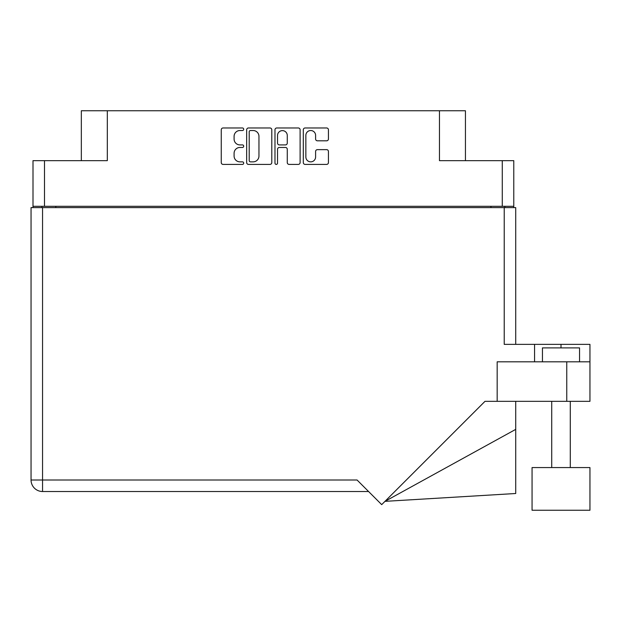 <?xml version="1.0" encoding="UTF-8"?>
<svg xmlns="http://www.w3.org/2000/svg" width="621" height="621" viewBox="0 0 621 621"><rect width="100%" height="100%" fill="white"/><g stroke="black" fill="none" stroke-linecap="round" stroke-linejoin="round"><path stroke-width="0.93" d="M305.858 156.981A4.875 4.875 0 0 0 310.725 161.856A4.875 4.875 0 0 0 315.6 156.981L315.6 151.47A1.824 1.824 0 0 1 317.416 149.645L326.615 149.645A1.824 1.824 0 0 1 328.439 151.47L328.439 162.578A1.824 1.824 0 0 1 326.615 164.402L305.128 164.402A1.824 1.824 0 0 1 303.304 162.578L303.304 129.797A1.824 1.824 0 0 1 305.128 127.973L326.615 127.973A1.824 1.824 0 0 1 328.439 129.797L328.439 138.995A1.824 1.824 0 0 1 326.615 140.812L317.416 140.812A1.824 1.824 0 0 1 315.6 138.995L315.6 135.394A4.875 4.875 0 0 0 310.725 130.526A4.875 4.875 0 0 0 305.858 135.394L305.858 156.981M276.26 164.402A1.273 1.273 0 0 0 277.533 163.129L277.533 149.288A1.824 1.824 0 0 1 279.357 147.464L285.458 147.464A1.824 1.824 0 0 1 287.275 149.288L287.275 162.578A1.824 1.824 0 0 0 289.099 164.402L298.297 164.402A1.824 1.824 0 0 0 300.114 162.578L300.114 129.797A1.824 1.824 0 0 0 298.297 127.973L276.803 127.973A1.824 1.824 0 0 0 274.979 129.797L274.979 163.129A1.273 1.273 0 0 0 276.26 164.402M513.777 207.608L513.777 160.66L513.777 206.312L32.998 206.312L32.998 160.66L32.998 207.608M271.796 162.578L271.796 129.797A1.824 1.824 0 0 0 269.972 127.973L248.478 127.973A1.824 1.824 0 0 0 246.661 129.797L246.661 162.578A1.824 1.824 0 0 0 248.478 164.402L269.972 164.402A1.824 1.824 0 0 0 271.796 162.578M239.923 130.526L242.423 130.526A1.273 1.273 0 0 0 243.704 129.253A1.273 1.273 0 0 0 242.423 127.973L223.071 127.973A1.824 1.824 0 0 0 221.255 129.797L221.255 162.578A1.824 1.824 0 0 0 223.071 164.402L242.423 164.402A1.273 1.273 0 0 0 243.704 163.129A1.273 1.273 0 0 0 242.423 161.856L239.923 161.856A5.83 5.83 0 0 1 234.094 156.026L234.094 153.294A5.83 5.83 0 0 1 239.923 147.464L242.423 147.464A1.273 1.273 0 0 0 243.704 146.191A1.273 1.273 0 0 0 242.423 144.91L239.923 144.91A5.83 5.83 0 0 1 234.094 139.088L234.094 136.356A5.83 5.83 0 0 1 239.923 130.526M32.998 160.66L107.317 160.66L107.317 110.748L465.44 110.748L465.44 160.66M439.466 110.748L439.466 160.66L513.777 160.66M81.335 160.66L81.335 110.748L107.317 110.748M41.902 207.608L41.902 206.312M250.488 130.526A1.273 1.273 0 0 0 249.207 131.799L249.207 160.575A1.273 1.273 0 0 0 250.488 161.856L253.127 161.856A5.83 5.83 0 0 0 258.957 156.026L258.957 136.356A5.83 5.83 0 0 0 253.127 130.526L250.488 130.526M287.275 135.487A4.875 4.875 0 0 0 282.408 130.62A4.875 4.875 0 0 0 277.533 135.487L277.533 143.094A1.824 1.824 0 0 0 279.357 144.91L285.458 144.91A1.824 1.824 0 0 0 287.275 143.094L287.275 135.487M504.873 206.312L504.873 207.608L504.873 206.312M532.057 467.574L532.057 510.252L589.95 510.252L589.95 467.574L532.057 467.574L532.057 510.252M542.443 361.81L542.443 347.892L579.556 347.892L579.556 361.81M31.05 207.608L31.05 480.01L31.05 207.608L42.554 207.608L42.554 480.01L357.075 480.01L381.698 504.632L485.001 401.329L497.173 401.329L497.173 361.81L589.95 361.81L589.95 401.329L566.756 401.329L566.756 361.81M42.554 207.608L504.221 207.608L504.221 344.368L534.565 344.368L534.565 361.81M497.173 401.329L566.756 401.329M504.221 207.608L515.725 207.608L515.725 344.368M368.579 491.514L42.554 491.514L42.554 480.01L31.05 480.01A11.504 11.504 0 0 0 42.554 491.514A11.504 11.504 0 0 1 31.05 480.01M589.95 361.81L589.95 344.368L534.565 344.368M515.725 429.375L515.725 493.501L384.981 501.349L515.725 429.375L515.725 401.329M44.502 160.66L44.502 206.312M502.273 206.312L502.273 160.66M490.955 207.608L490.955 206.312M55.82 206.312L55.82 207.608M561.004 347.892L561.004 344.368M570.28 467.574L570.28 401.329M551.727 467.574L551.727 401.329"/></g></svg>
